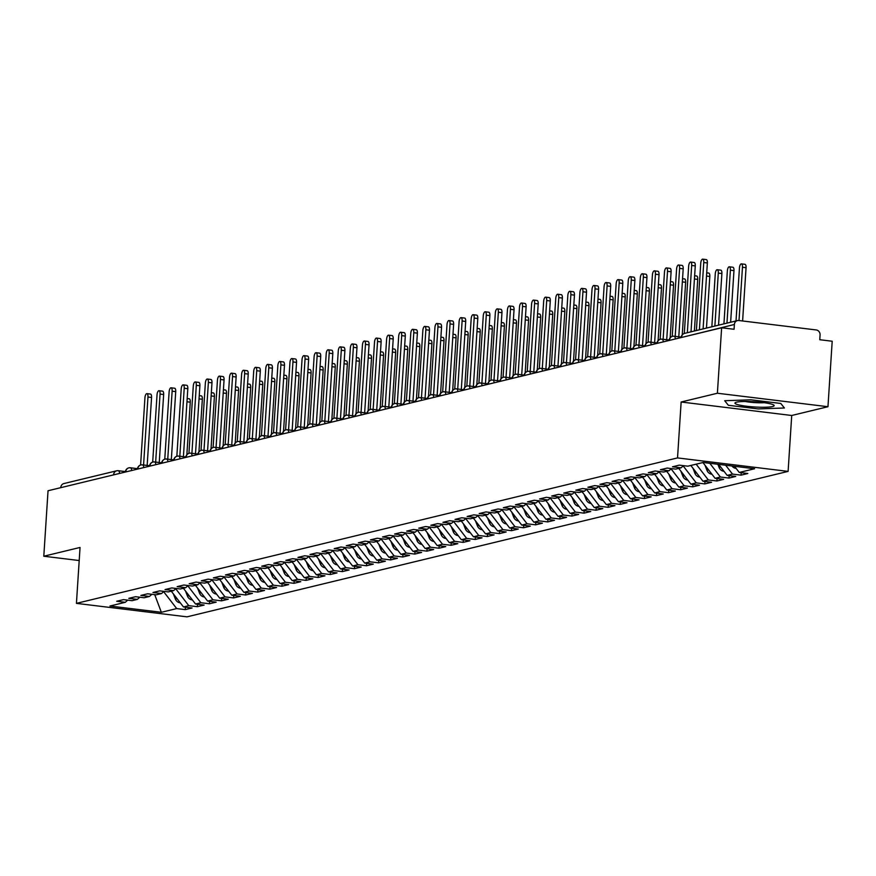 <?xml version="1.0" encoding="UTF-8"?>
<svg xmlns="http://www.w3.org/2000/svg" width="876" height="876" viewBox="0 0 876 876"><rect width="100%" height="100%" fill="white"/><g stroke="black" fill="none" stroke-linecap="round" stroke-linejoin="round"><path stroke-width="1.31" d="M827.962 406.716L717.389 393.236L681.145 402.007L791.718 415.487L827.962 406.716L832.2 341.235L819.761 339.724L820.067 334.939A4.533 4.128 76.4 0 0 816.213 329.945L738.818 320.517A4.533 4.128 76.4 0 0 734.373 324.492L734.066 329.277L721.627 327.766L48.038 490.746L43.8 556.227L79.201 560.541M791.718 415.487L788.104 471.397L187.004 616.846L76.431 603.367L677.531 457.918L788.104 471.397M739.256 472.46L754.597 468.748L703.187 462.473L687.835 466.185L679.272 465.145L672.505 466.788L681.068 467.828L675.757 469.109L667.183 468.069L660.416 469.711L668.99 470.751L663.669 472.033L655.106 470.992L648.339 472.635L656.912 473.675L651.591 474.956L643.017 473.916L636.261 475.558L644.824 476.599L639.513 477.88L630.939 476.84L624.172 478.482L632.746 479.522L627.424 480.804L618.861 479.763L612.094 481.406L620.657 482.446L615.346 483.727L606.772 482.687L600.005 484.329L608.579 485.37L603.257 486.651L594.695 485.611L587.927 487.242L596.49 488.293L591.18 489.575L582.606 488.534L575.839 490.166L584.412 491.217L579.102 492.498L570.528 491.458L563.761 493.089L572.335 494.141L567.013 495.422L558.45 494.382L551.683 496.013L560.246 497.064L554.935 498.345L546.361 497.305L539.594 498.937L548.168 499.988L542.846 501.269L534.283 500.229L527.516 501.86L536.079 502.912L530.768 504.193L522.195 503.152L515.427 504.784L524.001 505.835L518.68 507.116L510.117 506.076L503.35 507.708L511.923 508.759L506.602 510.04L498.028 509L491.272 510.631L499.835 511.683L494.524 512.964L485.95 511.923L479.183 513.555L487.757 514.606L482.435 515.887L473.872 514.847L467.105 516.479L475.668 517.53L470.357 518.811L461.783 517.771L455.016 519.402L463.59 520.453L458.268 521.735L449.706 520.694L442.938 522.326L451.501 523.377L446.191 524.658L437.617 523.618L430.85 525.25L439.423 526.301L434.113 527.582L425.539 526.542L418.772 528.173L427.346 529.224L422.024 530.506L413.461 529.465L406.694 531.097L415.257 532.148L409.946 533.429L401.372 532.389L394.605 534.021L403.179 535.072L397.857 536.353L389.294 535.313L382.527 536.944L391.09 537.995L385.779 539.277L377.206 538.236L370.438 539.868L379.012 540.919L373.691 542.2L365.128 541.16L358.361 542.791L366.935 543.843L361.613 545.124L353.039 544.084L346.283 545.715L354.846 546.766L349.535 548.048L340.961 547.007L334.194 548.639L342.768 549.69L337.446 550.971L328.883 549.931L322.116 551.562L330.679 552.614L325.368 553.895L316.794 552.855L310.027 554.486L318.601 555.537L313.28 556.818L304.717 555.778L297.95 557.41L306.512 558.461L301.202 559.742L292.628 558.702L285.861 560.333L294.435 561.385L289.124 562.666L280.55 561.625L273.783 563.257L282.357 564.308L277.035 565.589L268.472 564.549L261.705 566.181L270.268 567.232L264.957 568.513L256.383 567.473L249.616 569.104L258.19 570.156L252.868 571.437L244.305 570.396L237.538 572.028L246.101 573.079L240.791 574.36L232.217 573.32L225.45 574.952L234.023 576.003L228.702 577.284L220.139 576.244L213.372 577.875L221.946 578.927L216.624 580.208L208.05 579.167L201.294 580.799L209.857 581.85L204.546 583.131L195.972 582.091L189.205 583.723L197.779 584.774L192.457 586.055L183.894 585.015L177.127 586.646L185.69 587.697L180.379 588.979L171.805 587.938L165.038 589.57L173.612 590.621L168.291 591.902L159.728 590.862L152.961 592.494L161.523 593.545L156.213 594.826L147.639 593.786L140.872 595.417L149.446 596.457L144.135 597.75L135.561 596.709L128.794 598.341L137.368 599.381L132.046 600.673L123.483 599.633L116.716 601.264L125.279 602.305L109.938 606.028L161.348 612.291L176.7 608.579L185.263 609.619L192.03 607.988L183.467 606.937L188.778 605.655L197.352 606.696L204.119 605.064L195.545 604.013L200.856 602.732L209.43 603.772L216.197 602.14L207.623 601.089L212.945 599.808L221.508 600.848L228.275 599.217L219.712 598.166L225.023 596.885L233.596 597.925L240.363 596.293L231.79 595.242L237.111 593.961L245.674 595.001L252.441 593.37L243.878 592.318L249.189 591.037L257.763 592.077L264.53 590.446L255.956 589.395L261.278 588.114L269.841 589.154L276.608 587.522L268.034 586.471L273.356 585.19L281.93 586.23L288.686 584.599L280.123 583.547L285.434 582.266L294.007 583.307L300.775 581.675L292.201 580.624L297.522 579.343L306.085 580.383L312.852 578.751L304.29 577.7L309.6 576.419L318.174 577.459L324.941 575.828L316.367 574.776L321.689 573.495L330.252 574.536L337.019 572.904L328.456 571.853L333.767 570.572L342.341 571.612L349.108 569.98L340.534 568.929L345.845 567.648L354.419 568.688L361.186 567.057L352.612 566.005L357.934 564.724L366.496 565.765L373.264 564.133L364.701 563.082L370.011 561.801L378.585 562.841L385.352 561.209L376.779 560.158L382.1 558.877L390.663 559.917L397.43 558.286L388.867 557.235L394.178 555.953L402.752 556.994L409.519 555.362L400.945 554.311L406.267 553.03L414.83 554.07L421.597 552.438L413.023 551.387L418.345 550.106L426.919 551.146L433.675 549.515L425.112 548.464L430.423 547.182L438.996 548.223L445.764 546.591L437.19 545.54L442.511 544.259L451.074 545.299L457.841 543.668L449.279 542.616L454.589 541.335L463.163 542.375L469.93 540.744L461.356 539.693L466.678 538.411L475.241 539.452L482.008 537.82L473.445 536.78L478.756 535.488L487.33 536.528L494.097 534.897L485.523 533.856L490.834 532.564L499.408 533.604L506.175 531.973L497.601 530.933L502.923 529.641L511.485 530.681L518.253 529.049L509.69 528.009L515 526.717L523.574 527.757L530.341 526.126L521.768 525.085L527.089 523.793L535.652 524.833L542.419 523.202L533.856 522.162L539.167 520.87L547.741 521.91L554.508 520.278L545.934 519.238L551.256 517.946L559.819 518.986L566.586 517.355L558.012 516.314L563.334 515.022L571.908 516.063L578.664 514.431L570.101 513.391L575.412 512.099L583.985 513.139L590.752 511.507L582.179 510.467L587.5 509.175L596.063 510.226L602.83 508.584L594.267 507.543L599.578 506.251L608.152 507.303L614.919 505.66L606.345 504.62L611.667 503.328L620.23 504.379L626.997 502.736L618.434 501.696L623.745 500.404L632.319 501.455L639.086 499.813L630.512 498.772L635.823 497.48L644.397 498.532L651.164 496.889L642.59 495.849L647.912 494.557L656.474 495.608L663.242 493.965L654.679 492.925L659.989 491.633L668.563 492.684L675.33 491.042L666.756 490.002L672.078 488.709L680.641 489.761L687.408 488.118L678.845 487.078L684.156 485.786L692.73 486.837L699.497 485.195L690.923 484.154L696.245 482.862L704.808 483.913L711.575 482.271L703.001 481.231L708.323 479.938L716.897 480.99L723.653 479.347L715.09 478.307L720.4 477.015L728.974 478.066L735.741 476.424L727.168 475.383L732.489 474.091L741.052 475.142L747.819 473.5L739.256 472.46L734.493 466.295M732.489 474.091L725.624 465.211M727.168 475.383L718.659 464.368M720.4 477.015L709.79 463.284M715.09 478.307L702.913 462.539M681.068 467.828L683.488 465.66M708.323 479.938L696.146 464.181M703.001 481.231L690.825 465.463M668.99 470.751L671.41 468.583M696.245 482.862L683.17 465.944M690.923 484.154L678.747 468.386M656.912 473.675L659.321 471.507M684.156 485.786L671.082 468.868M678.845 487.078L666.658 471.31M644.824 476.599L647.244 474.431M672.078 488.709L659.004 471.792M666.756 490.002L654.58 474.234M632.746 479.522L635.155 477.354M659.989 491.633L646.915 474.715M654.679 492.925L642.502 477.157M620.657 482.446L623.077 480.278M647.912 494.557L634.837 477.639M642.59 495.849L630.413 480.081M608.579 485.37L610.999 483.202M635.823 497.48L622.759 480.563M630.512 498.772L618.336 483.005M596.49 488.293L598.91 486.125M623.745 500.404L610.671 483.486M618.434 501.696L606.247 485.928M584.412 491.217L586.832 489.049M611.667 503.328L598.593 486.41M606.345 504.62L594.169 488.852M572.335 494.141L574.744 491.973M599.578 506.251L586.504 489.334M594.267 507.543L582.08 491.775M560.246 497.064L562.666 494.896M587.5 509.175L574.426 492.257M582.179 510.467L570.002 494.699M548.168 499.988L550.577 497.82M575.412 512.099L562.348 495.181M570.101 513.391L557.924 497.623M536.079 502.912L538.499 500.743M563.334 515.022L550.259 498.105M558.012 516.314L545.836 500.546M524.001 505.835L526.421 503.667M551.256 517.946L538.182 501.028M545.934 519.238L533.758 503.47M511.923 508.759L514.332 506.591M539.167 520.87L526.093 503.952M533.856 522.162L521.669 506.394M499.835 511.683L502.255 509.514M527.089 523.793L514.015 506.875M521.768 525.085L509.591 509.317M487.757 514.606L490.166 512.438M515 526.717L501.926 509.799M509.69 528.009L497.513 512.241M475.668 517.53L478.088 515.362M502.923 529.641L489.848 512.723M497.601 530.933L485.424 515.165M463.59 520.453L466.01 518.285M490.834 532.564L477.77 515.646M485.523 533.856L473.347 518.088M451.501 523.377L453.921 521.209M478.756 535.488L465.682 518.57M473.445 536.78L461.258 521.012M439.423 526.301L441.843 524.133M466.678 538.411L453.604 521.494M461.356 539.693L449.18 523.936M427.346 529.224L429.755 527.056M454.589 541.335L441.515 524.417M449.279 542.616L437.091 526.859M415.257 532.148L417.677 529.98M442.511 544.259L429.437 527.341M437.19 545.54L425.013 529.783M403.179 535.072L405.588 532.904M430.423 547.182L417.359 530.265M425.112 548.464L412.935 532.707M391.09 537.995L393.51 535.827M418.345 550.106L405.27 533.188M413.023 551.387L400.847 535.63M379.012 540.919L381.432 538.751M406.267 553.03L393.193 536.112M400.945 554.311L388.769 538.554M366.935 543.843L369.344 541.675M394.178 555.953L381.104 539.036M388.867 557.235L376.68 541.477M354.846 546.766L357.266 544.598M382.1 558.877L369.026 541.959M376.779 560.158L364.602 544.401M342.768 549.69L345.177 547.522M370.011 561.801L356.937 544.883M364.701 563.082L352.524 547.325M330.679 552.614L333.099 550.446M357.934 564.724L344.859 547.807M352.612 566.005L340.435 550.248M318.601 555.537L321.021 553.369M345.845 567.648L332.781 550.73M340.534 568.929L328.358 553.172M306.512 558.461L308.932 556.293M333.767 570.572L320.693 553.654M328.456 571.853L316.269 556.096M294.435 561.385L296.855 559.216M321.689 573.495L308.615 556.578M316.367 574.776L304.191 559.019M282.357 564.308L284.766 562.14M309.6 576.419L296.526 559.501M304.29 577.7L292.102 561.943M270.268 567.232L272.688 565.064M297.522 579.343L284.448 562.425M292.201 580.624L280.024 564.867M258.19 570.156L260.599 567.987M285.434 582.266L272.37 565.348M280.123 583.547L267.946 567.79M246.101 573.079L248.521 570.911M273.356 585.19L260.281 568.272M268.034 586.471L255.858 570.714M234.023 576.003L236.443 573.835M261.278 588.114L248.204 571.196M255.956 589.395L243.78 573.638M221.946 578.927L224.355 576.758M249.189 591.037L236.115 574.119M243.878 592.318L231.691 576.561M209.857 581.85L212.277 579.682M237.111 593.961L224.037 577.043M231.79 595.242L219.613 579.485M197.779 584.774L200.188 582.606M225.023 596.885L211.948 579.967M219.712 598.166L207.535 582.409M185.69 587.697L188.11 585.529M212.945 599.808L199.87 582.89M207.623 601.089L195.447 585.332M173.612 590.621L176.032 588.453M200.856 602.732L187.792 585.814M195.545 604.013L183.369 588.256M161.523 593.545L163.943 591.377M188.778 605.655L175.704 588.738M183.467 606.937L171.28 591.18M149.446 596.457L151.866 594.3M113.606 474.88L60.773 487.669M60.783 487.483A4.533 4.128 -103.6 0 1 63.86 483.574L116.694 470.795A4.533 4.128 -103.6 0 1 118.052 470.719A4.533 1.763 96.9 0 1 118.304 470.708A4.533 1.763 96.9 0 1 119.574 473.434M176.7 608.579L163.626 591.661M161.348 612.291L154.713 594.64M137.368 599.381L139.777 597.224M717.389 393.236L721.627 327.766M76.431 603.367L80.044 547.456L43.8 556.227M681.145 402.007L677.531 457.918M728.339 405.281L758.178 408.917L784.403 407.997L780.779 403.453L750.929 399.806L724.715 400.726L728.339 405.281L724.715 400.726L750.929 399.806L780.779 403.453L784.403 407.997L758.178 408.917L728.339 405.281M125.279 602.305L127.699 600.148M185.263 609.619L185.427 607.178M130.579 467.828L137.499 468.671L130.393 467.773A4.533 1.763 96.9 0 0 130.196 467.784A4.533 4.128 76.4 0 0 125.761 471.759L125.739 471.945M197.352 606.696L197.505 604.254M209.43 603.772L209.583 601.33M221.508 600.848L221.672 598.407M233.596 597.925L233.75 595.483M245.674 595.001L245.838 592.559M257.763 592.077L257.916 589.636M269.841 589.154L270.005 586.712M281.93 586.23L282.083 583.788M294.007 583.307L294.161 580.865M306.085 580.383L306.25 577.941M318.174 577.459L318.327 575.017M330.252 574.536L330.416 572.094M342.341 571.612L342.494 569.17M354.419 568.688L354.572 566.246M366.496 565.765L366.661 563.323M378.585 562.841L378.739 560.399M390.663 559.917L390.827 557.475M402.752 556.994L402.905 554.552M414.83 554.07L414.994 551.628M426.919 551.146L427.072 548.705M438.996 548.223L439.15 545.781M451.074 545.299L451.239 542.857M463.163 542.375L463.316 539.934M475.241 539.452L475.405 537.01M487.33 536.528L487.483 534.086M499.408 533.604L499.561 531.163M511.485 530.681L511.65 528.239M523.574 527.757L523.728 525.315M535.652 524.833L535.816 522.392M547.741 521.91L547.894 519.468M559.819 518.986L559.983 516.544M571.908 516.063L572.061 513.621M583.985 513.139L584.139 510.697M596.063 510.226L596.227 507.773M608.152 507.303L608.305 504.85M620.23 504.379L620.394 501.926M632.319 501.455L632.472 499.002M644.397 498.532L644.561 496.079M656.474 495.608L656.639 493.155M668.563 492.684L668.716 490.231M680.641 489.761L680.805 487.319M692.73 486.837L692.883 484.395M704.808 483.913L704.972 481.471M716.897 480.99L717.05 478.548M728.974 478.066L729.128 475.624M741.052 475.142L741.216 472.701M149.588 465.714L142.47 464.849A4.533 1.763 96.9 0 0 142.273 464.86A4.533 4.128 76.4 0 0 137.839 468.835L137.828 469.021M149.588 465.747L142.668 464.904M154.745 461.98L161.666 462.824L154.559 461.926A4.533 1.763 96.9 0 0 154.362 461.937A4.533 4.128 76.4 0 0 149.916 465.912L149.905 466.098M173.755 459.878L166.637 459.002A4.533 1.763 96.9 0 0 166.44 459.013A4.533 4.128 76.4 0 0 162.005 462.988L161.994 463.174M173.744 459.9L166.834 459.057M185.832 456.954L178.726 456.078A4.533 1.763 96.9 0 0 178.518 456.089A4.533 4.128 76.4 0 0 174.083 460.064L174.072 460.25M185.832 456.976L178.912 456.133M190.99 453.21L197.91 454.053L190.804 453.155A4.533 1.763 96.9 0 0 190.607 453.166A4.533 4.128 76.4 0 0 186.172 457.141L186.161 457.327M209.999 451.107L202.882 450.231A4.533 1.763 96.9 0 0 202.684 450.242A4.533 4.128 76.4 0 0 198.25 454.217L198.239 454.403M209.999 451.129L203.079 450.286M215.157 447.362L222.077 448.205L214.97 447.308A4.533 1.763 96.9 0 0 214.773 447.318A4.533 4.128 76.4 0 0 210.328 451.293L210.317 451.479M227.245 444.439L234.155 445.282L227.048 444.384A4.533 1.763 96.9 0 0 226.851 444.395A4.533 4.128 76.4 0 0 222.416 448.37L222.405 448.556M246.244 442.336L239.137 441.46A4.533 1.763 96.9 0 0 238.929 441.471A4.533 4.128 76.4 0 0 234.494 445.446L234.483 445.632M246.244 442.358L239.323 441.515M251.412 438.591L258.321 439.434L251.215 438.537A4.533 1.763 96.9 0 0 251.018 438.548A4.533 4.128 76.4 0 0 246.583 442.522L246.572 442.709M270.41 436.489L263.293 435.613A4.533 1.763 96.9 0 0 263.096 435.624A4.533 4.128 76.4 0 0 258.661 439.599L258.65 439.785M270.41 436.511L263.49 435.668M275.568 432.744L282.488 433.587L275.382 432.689A4.533 1.763 96.9 0 0 275.184 432.7A4.533 4.128 76.4 0 0 270.75 436.675L270.728 436.861M287.656 429.82L294.577 430.663L287.459 429.766A4.533 1.763 96.9 0 0 287.262 429.777A4.533 4.128 76.4 0 0 282.828 433.751L282.817 433.938M306.655 427.718L299.548 426.842A4.533 1.763 96.9 0 0 299.351 426.853A4.533 4.128 76.4 0 0 294.905 430.828L294.894 431.014M306.655 427.74L299.734 426.897M311.823 423.973L318.733 424.816L311.626 423.918A4.533 1.763 96.9 0 0 311.429 423.929A4.533 4.128 76.4 0 0 306.994 427.904L306.983 428.09M330.821 421.871L323.715 420.995A4.533 1.763 96.9 0 0 323.507 421.006A4.533 4.128 76.4 0 0 319.072 424.98L319.061 425.167M330.821 421.893L323.901 421.049M335.979 418.126L342.899 418.969L335.793 418.071A4.533 1.763 96.9 0 0 335.596 418.082A4.533 4.128 76.4 0 0 331.161 422.057L331.15 422.243M348.068 415.202L354.988 416.045L347.871 415.147A4.533 1.763 96.9 0 0 347.673 415.158A4.533 4.128 76.4 0 0 343.239 419.133L343.228 419.319M367.066 413.1L359.959 412.224A4.533 1.763 96.9 0 0 359.762 412.235A4.533 4.128 76.4 0 0 355.317 416.209L355.306 416.396M367.066 413.122L360.145 412.278M372.234 409.355L379.144 410.198L372.037 409.3A4.533 1.763 96.9 0 0 371.84 409.311A4.533 4.128 76.4 0 0 367.405 413.286L367.394 413.472M391.233 407.252L384.126 406.387A4.533 1.763 96.9 0 0 383.918 406.387A4.533 4.128 76.4 0 0 379.483 410.362L379.472 410.548M391.233 407.274L384.312 406.431M403.321 404.329L396.204 403.464A4.533 1.763 96.9 0 0 396.007 403.464A4.533 4.128 76.4 0 0 391.572 407.439L391.561 407.625M403.31 404.351L396.401 403.507M408.479 400.584L415.399 401.427L408.282 400.54A4.533 1.763 96.9 0 0 408.085 400.54A4.533 4.128 76.4 0 0 403.65 404.515L403.639 404.701M427.488 398.481L420.37 397.616A4.533 1.763 96.9 0 0 420.173 397.616A4.533 4.128 76.4 0 0 415.739 401.591L415.717 401.777M427.477 398.503L420.557 397.66M432.645 394.737L439.566 395.58L432.448 394.693A4.533 1.763 96.9 0 0 432.251 394.693A4.533 4.128 76.4 0 0 427.816 398.668L427.806 398.854M451.644 392.634L444.537 391.769A4.533 1.763 96.9 0 0 444.34 391.769A4.533 4.128 76.4 0 0 439.894 395.744L439.883 395.93M451.644 392.656L444.723 391.813M456.812 388.889L463.722 389.732L456.615 388.845A4.533 1.763 96.9 0 0 456.418 388.845A4.533 4.128 76.4 0 0 451.983 392.82L451.972 393.006M468.89 385.966L475.81 386.809L468.704 385.922A4.533 1.763 96.9 0 0 468.496 385.922A4.533 4.128 76.4 0 0 464.061 389.897L464.05 390.083M487.899 383.863L480.782 382.998A4.533 1.763 96.9 0 0 480.585 382.998A4.533 4.128 76.4 0 0 476.15 386.973L476.139 387.159M487.888 383.885L480.968 383.042M493.057 380.118L499.977 380.961L492.86 380.075A4.533 1.763 96.9 0 0 492.662 380.075A4.533 4.128 76.4 0 0 488.228 384.049L488.217 384.235M512.055 378.016L504.948 377.151A4.533 1.763 96.9 0 0 504.751 377.151A4.533 4.128 76.4 0 0 500.316 381.126L500.295 381.312M512.055 378.038L505.134 377.195M517.223 374.271L524.133 375.114L517.026 374.227A4.533 1.763 96.9 0 0 516.829 374.227A4.533 4.128 76.4 0 0 512.394 378.202L512.383 378.388M529.301 371.347L536.221 372.19L529.115 371.304A4.533 1.763 96.9 0 0 528.907 371.304A4.533 4.128 76.4 0 0 524.472 375.278L524.461 375.465M548.31 369.245L541.193 368.38A4.533 1.763 96.9 0 0 540.996 368.38A4.533 4.128 76.4 0 0 536.561 372.355L536.55 372.541M548.299 369.267L541.39 368.424M553.468 365.5L560.388 366.343L553.271 365.456A4.533 1.763 96.9 0 0 553.074 365.456A4.533 4.128 76.4 0 0 548.639 369.431L548.628 369.617M572.477 363.398L565.359 362.533A4.533 1.763 96.9 0 0 565.162 362.533A4.533 4.128 76.4 0 0 560.728 366.507L560.706 366.694M572.466 363.42L565.546 362.576M577.634 359.653L584.555 360.496L577.437 359.609A4.533 1.763 96.9 0 0 577.24 359.609A4.533 4.128 76.4 0 0 572.805 363.584L572.794 363.77M589.712 356.729L596.633 357.572L589.526 356.685A4.533 1.763 96.9 0 0 589.329 356.685A4.533 4.128 76.4 0 0 584.883 360.66L584.872 360.846M608.721 354.627L601.604 353.762A4.533 1.763 96.9 0 0 601.407 353.762A4.533 4.128 76.4 0 0 596.972 357.747L596.961 357.923M608.71 354.649L601.801 353.805M613.879 350.882L620.799 351.725L613.693 350.838A4.533 1.763 96.9 0 0 613.485 350.838A4.533 4.128 76.4 0 0 609.05 354.824L609.039 354.999M632.888 348.779L625.771 347.914A4.533 1.763 96.9 0 0 625.573 347.914A4.533 4.128 76.4 0 0 621.139 351.9L621.128 352.075M632.877 348.801L625.957 347.958M638.046 345.035L644.966 345.878L637.848 344.991A4.533 1.763 96.9 0 0 637.651 344.991A4.533 4.128 76.4 0 0 633.217 348.976L633.206 349.163M650.123 342.111L657.044 342.954L649.937 342.067A4.533 1.763 96.9 0 0 649.74 342.067A4.533 4.128 76.4 0 0 645.305 346.053L645.283 346.239M669.133 340.008L662.015 339.143A4.533 1.763 96.9 0 0 661.818 339.143A4.533 4.128 76.4 0 0 657.383 343.129L657.372 343.315M669.122 340.03L662.212 339.187M674.29 336.264L681.21 337.107L674.104 336.22A4.533 1.763 96.9 0 0 673.896 336.22A4.533 4.128 76.4 0 0 669.461 340.206L669.45 340.392M146.916 393.642L150.508 394.08A3.778 1.467 96.9 0 1 151.559 397.463L147.967 397.025A3.778 1.467 -83.1 0 0 146.916 393.642A3.778 1.467 -83.1 0 0 144.945 397.759L140.598 465.025M151.559 397.463L147.168 465.43M147.967 397.025L143.576 464.992M180.303 602.852A6.044 5.508 -103.6 0 1 175.353 598.965L173.426 593.95M187.168 398.547L189.205 398.788A3.778 1.467 96.9 0 1 190.267 402.183L186.96 401.777M186.862 454.699L190.267 402.183M158.994 390.718L162.597 391.156A3.778 1.467 96.9 0 1 163.648 394.539L160.056 394.101A3.778 1.467 -83.1 0 0 158.994 390.718A3.778 1.467 -83.1 0 0 157.034 394.835L152.687 462.101M163.648 394.539L159.246 462.506M160.056 394.101L155.654 462.068M171.083 387.794L174.674 388.232A3.778 1.467 96.9 0 1 175.726 391.616L172.134 391.178A3.778 1.467 -83.1 0 0 171.083 387.794A3.778 1.467 -83.1 0 0 169.112 391.911L164.765 459.177M175.726 391.616L171.335 459.582M172.134 391.178L167.743 459.144M183.161 384.871L186.752 385.309A3.778 1.467 96.9 0 1 187.814 388.692L184.212 388.254A3.778 1.467 -83.1 0 0 183.161 384.871A3.778 1.467 -83.1 0 0 181.201 388.988L176.843 456.254M187.814 388.692L183.412 456.659M184.212 388.254L179.821 456.221M195.249 381.947L198.841 382.385A3.778 1.467 96.9 0 1 199.892 385.769L196.301 385.33A3.778 1.467 -83.1 0 0 195.249 381.947A3.778 1.467 -83.1 0 0 193.278 386.064L188.931 453.33M199.892 385.769L195.501 453.735M196.301 385.33L191.91 453.297M192.391 599.929A6.044 5.508 -103.6 0 1 187.431 596.041L185.504 591.026M199.257 395.623L201.294 395.864A3.778 1.467 96.9 0 1 202.345 399.259L199.049 398.854M198.951 451.775L202.345 399.259M204.469 597.005A6.044 5.508 -103.6 0 1 199.52 593.118L197.593 588.103M211.335 392.7L213.372 392.941A3.778 1.467 96.9 0 1 214.423 396.335L211.127 395.93M211.028 448.851L214.423 396.335M216.547 594.081A6.044 5.508 -103.6 0 1 211.598 590.194L209.671 585.179M223.424 389.776L225.46 390.017A3.778 1.467 96.9 0 1 226.512 393.412L223.216 393.006M223.117 445.928L226.512 393.412M228.636 591.158A6.044 5.508 -103.6 0 1 223.676 587.27L221.748 582.255M235.502 386.853L237.538 387.093A3.778 1.467 96.9 0 1 238.59 390.488L235.294 390.083M235.195 443.004L238.59 390.488M736.585 402.172A19.644 2.617 -176.3 0 0 735.522 402.522A19.644 2.617 -176.3 0 0 748.246 406.442A19.644 2.617 -176.3 0 0 772.523 406.552A19.644 2.617 -176.3 0 0 773.672 404.997A19.644 2.617 -176.3 0 0 756.382 401.876A19.644 2.617 -176.3 0 0 736.585 402.172M745.191 401.471A13.458 1.785 -176.3 0 0 764.222 402.697M207.327 379.023L210.919 379.461A3.778 1.467 96.9 0 1 211.97 382.845L208.379 382.407A3.778 1.467 -83.1 0 0 207.327 379.023A3.778 1.467 -83.1 0 0 205.356 383.14L201.009 450.406M211.97 382.845L207.579 450.811M208.379 382.407L203.988 450.373M240.714 588.234A6.044 5.508 -103.6 0 1 235.764 584.347L233.837 579.332M247.59 383.929L249.627 384.17A3.778 1.467 96.9 0 1 250.678 387.564L247.371 387.159M247.284 440.08L250.678 387.564M219.416 376.1L223.008 376.538A3.778 1.467 96.9 0 1 224.059 379.921L220.467 379.483A3.778 1.467 -83.1 0 0 219.416 376.1A3.778 1.467 -83.1 0 0 217.445 380.217L213.098 447.483M224.059 379.921L219.668 447.888M220.467 379.483L216.065 447.45M231.494 373.176L235.086 373.614A3.778 1.467 96.9 0 1 236.137 376.998L232.545 376.56A3.778 1.467 -83.1 0 0 231.494 373.176A3.778 1.467 -83.1 0 0 229.523 377.293L225.176 444.559M236.137 376.998L231.746 444.964M232.545 376.56L228.154 444.526M243.572 370.252L247.174 370.69A3.778 1.467 96.9 0 1 248.226 374.074L244.634 373.636A3.778 1.467 -83.1 0 0 243.572 370.252A3.778 1.467 -83.1 0 0 241.612 374.37L237.254 441.635M248.226 374.074L243.824 442.041M244.634 373.636L240.232 441.603M255.661 367.329L259.252 367.767A3.778 1.467 96.9 0 1 260.303 371.15L256.712 370.712A3.778 1.467 -83.1 0 0 255.661 367.329A3.778 1.467 -83.1 0 0 253.69 371.446L249.342 438.712M260.303 371.15L255.912 439.117M256.712 370.712L252.321 438.679M252.803 585.31A6.044 5.508 -103.6 0 1 247.842 581.423L245.915 576.408M259.668 381.005L261.705 381.257A3.778 1.467 96.9 0 1 262.756 384.641L259.46 384.235M259.362 437.157L262.756 384.641M264.88 582.387A6.044 5.508 -103.6 0 1 259.931 578.499L258.004 573.484M271.746 378.082L273.783 378.333A3.778 1.467 96.9 0 1 274.845 381.717L271.538 381.312M271.44 434.233L274.845 381.717M276.958 579.463A6.044 5.508 -103.6 0 1 272.009 575.576L270.082 570.561M283.835 375.158L285.872 375.41A3.778 1.467 96.9 0 1 286.923 378.793L283.627 378.388M283.528 431.31L286.923 378.793M289.047 576.539A6.044 5.508 -103.6 0 1 284.098 572.652L282.171 567.637M295.913 372.234L297.95 372.486A3.778 1.467 96.9 0 1 299.001 375.87L295.705 375.465M295.606 428.386L299.001 375.87M267.738 364.405L271.33 364.843A3.778 1.467 96.9 0 1 272.392 368.227L268.79 367.789A3.778 1.467 -83.1 0 0 267.738 364.405A3.778 1.467 -83.1 0 0 265.778 368.522L261.42 435.788M272.392 368.227L267.99 436.193M268.79 367.789L264.399 435.755M279.827 361.481L283.419 361.919A3.778 1.467 96.9 0 1 284.47 365.303L280.878 364.865A3.778 1.467 -83.1 0 0 279.827 361.481A3.778 1.467 -83.1 0 0 277.856 365.599L273.509 432.864M284.47 365.303L280.079 433.27M280.878 364.865L276.477 432.832M291.905 358.558L295.497 358.996A3.778 1.467 96.9 0 1 296.548 362.379L292.956 361.941A3.778 1.467 -83.1 0 0 291.905 358.558A3.778 1.467 -83.1 0 0 289.934 362.675L285.587 429.941M296.548 362.379L292.157 430.346M292.956 361.941L288.565 429.908M303.983 355.634L307.585 356.072A3.778 1.467 96.9 0 1 308.637 359.456L305.045 359.018A3.778 1.467 -83.1 0 0 303.983 355.634A3.778 1.467 -83.1 0 0 302.023 359.751L297.676 427.017M308.637 359.456L304.235 427.422M305.045 359.018L300.643 426.984M316.072 352.71L319.663 353.148A3.778 1.467 96.9 0 1 320.715 356.532L317.123 356.094A3.778 1.467 -83.1 0 0 316.072 352.71A3.778 1.467 -83.1 0 0 314.101 356.828L309.754 424.094M320.715 356.532L316.324 424.499M317.123 356.094L312.732 424.061M301.125 573.616A6.044 5.508 -103.6 0 1 296.176 569.728L294.248 564.713M308.002 369.311L310.038 369.562A3.778 1.467 96.9 0 1 311.09 372.946L307.794 372.541M307.695 425.462L311.09 372.946M313.214 570.692A6.044 5.508 -103.6 0 1 308.253 566.805L306.326 561.79M320.079 366.387L322.116 366.639A3.778 1.467 96.9 0 1 323.167 370.022L319.871 369.617M319.773 422.539L323.167 370.022M325.292 567.768A6.044 5.508 -103.6 0 1 320.342 563.881L318.415 558.866M332.157 363.463L334.194 363.715A3.778 1.467 96.9 0 1 335.256 367.099L331.949 366.694M331.851 419.615L335.256 367.099M337.38 564.845A6.044 5.508 -103.6 0 1 332.42 560.958L330.493 555.942M344.246 360.54L346.283 360.792A3.778 1.467 96.9 0 1 347.334 364.175L344.038 363.77M343.94 416.691L347.334 364.175M349.458 561.921A6.044 5.508 -103.6 0 1 344.509 558.034L342.582 553.019M356.324 357.616L358.361 357.868A3.778 1.467 96.9 0 1 359.412 361.251L356.116 360.846M356.017 413.768L359.412 361.251M328.15 349.787L331.741 350.225A3.778 1.467 96.9 0 1 332.803 353.608L329.201 353.17A3.778 1.467 -83.1 0 0 328.15 349.787A3.778 1.467 -83.1 0 0 326.19 353.904L321.831 421.17M332.803 353.608L328.401 421.575M329.201 353.17L324.81 421.137M361.536 558.997A6.044 5.508 -103.6 0 1 356.587 555.11L354.66 550.095M368.413 354.692L370.449 354.944A3.778 1.467 96.9 0 1 371.501 358.328L368.205 357.923M368.106 410.844L371.501 358.328M340.238 346.863L343.83 347.301A3.778 1.467 96.9 0 1 344.881 350.685L341.29 350.247A3.778 1.467 -83.1 0 0 340.238 346.863A3.778 1.467 -83.1 0 0 338.267 350.98L333.92 418.246M344.881 350.685L340.49 418.651M341.29 350.247L336.899 418.213M373.625 556.074A6.044 5.508 -103.6 0 1 368.665 552.187L366.737 547.171M380.491 351.769L382.527 352.021A3.778 1.467 96.9 0 1 383.579 355.404L380.283 354.999M380.184 407.931L383.579 355.404M352.316 343.94L355.908 344.377A3.778 1.467 96.9 0 1 356.97 347.761L353.367 347.323A3.778 1.467 -83.1 0 0 352.316 343.94A3.778 1.467 -83.1 0 0 350.345 348.057L345.998 415.323M356.97 347.761L352.568 415.728M353.367 347.323L348.976 415.29M385.703 553.15A6.044 5.508 -103.6 0 1 380.753 549.263L378.826 544.248M392.579 348.845L394.616 349.097A3.778 1.467 96.9 0 1 395.667 352.48L392.36 352.075M392.273 405.008L395.667 352.48M364.405 341.016L367.997 341.454A3.778 1.467 96.9 0 1 369.048 344.837L365.456 344.399A3.778 1.467 -83.1 0 0 364.405 341.016A3.778 1.467 -83.1 0 0 362.434 345.133L358.087 412.399M369.048 344.837L364.657 412.804M365.456 344.399L361.054 412.366M397.792 550.227A6.044 5.508 -103.6 0 1 392.831 546.339L390.904 541.324M404.657 345.921L406.694 346.173A3.778 1.467 96.9 0 1 407.745 349.557L404.449 349.152M404.351 402.084L407.745 349.557M376.483 338.092L380.075 338.53A3.778 1.467 96.9 0 1 381.126 341.914L377.534 341.476A3.778 1.467 -83.1 0 0 376.483 338.092A3.778 1.467 -83.1 0 0 374.512 342.209L370.165 409.475M381.126 341.914L376.735 409.88M377.534 341.476L373.143 409.442M409.869 547.303A6.044 5.508 -103.6 0 1 404.92 543.416L402.993 538.401M416.735 342.998L418.772 343.25A3.778 1.467 96.9 0 1 419.834 346.633L416.527 346.228M416.428 399.16L419.834 346.633M388.561 335.169L392.163 335.607A3.778 1.467 96.9 0 1 393.215 338.99L389.623 338.552A3.778 1.467 -83.1 0 0 388.561 335.169A3.778 1.467 -83.1 0 0 386.601 339.286L382.243 406.552M393.215 338.99L388.813 406.957M389.623 338.552L385.221 406.519M421.947 544.379A6.044 5.508 -103.6 0 1 416.998 540.492L415.071 535.477M428.824 340.074L430.861 340.326A3.778 1.467 96.9 0 1 431.912 343.71L428.616 343.304M428.517 396.237L431.912 343.71M400.65 332.245L404.241 332.683A3.778 1.467 96.9 0 1 405.292 336.066L401.701 335.628A3.778 1.467 -83.1 0 0 400.65 332.245A3.778 1.467 -83.1 0 0 398.679 336.362L394.331 403.628M405.292 336.066L400.901 404.033M401.701 335.628L397.31 403.595M434.036 541.456A6.044 5.508 -103.6 0 1 429.087 537.568L427.16 532.553M440.902 337.15L442.938 337.402A3.778 1.467 96.9 0 1 443.99 340.786L440.694 340.381M440.595 393.313L443.99 340.786M412.727 329.321L416.319 329.759A3.778 1.467 96.9 0 1 417.381 333.143L413.779 332.705A3.778 1.467 -83.1 0 0 412.727 329.321A3.778 1.467 -83.1 0 0 410.767 333.438L406.409 400.704M417.381 333.143L412.979 401.109M413.779 332.705L409.388 400.671M446.114 538.532A6.044 5.508 -103.6 0 1 441.165 534.645L439.237 529.63M452.991 334.227L455.027 334.479A3.778 1.467 96.9 0 1 456.078 337.862L452.782 337.457M452.684 390.389L456.078 337.862M424.816 326.398L428.408 326.836A3.778 1.467 96.9 0 1 429.459 330.219L425.867 329.781A3.778 1.467 -83.1 0 0 424.816 326.398A3.778 1.467 -83.1 0 0 422.845 330.515L418.498 397.781M429.459 330.219L425.068 398.186M425.867 329.781L421.465 397.748M458.203 535.608A6.044 5.508 -103.6 0 1 453.242 531.721L451.315 526.706M465.068 331.303L467.105 331.555A3.778 1.467 96.9 0 1 468.156 334.939L464.86 334.533M464.762 387.466L468.156 334.939M436.894 323.474L440.486 323.912A3.778 1.467 96.9 0 1 441.537 327.295L437.945 326.858A3.778 1.467 -83.1 0 0 436.894 323.474A3.778 1.467 -83.1 0 0 434.923 327.591L430.576 394.857M441.537 327.295L437.146 395.262M437.945 326.858L433.554 394.824M470.281 532.685A6.044 5.508 -103.6 0 1 465.331 528.797L463.404 523.782M477.146 328.38L479.183 328.631A3.778 1.467 96.9 0 1 480.245 332.015L476.938 331.61M476.84 384.542L480.245 332.015M448.972 320.55L452.574 320.988A3.778 1.467 96.9 0 1 453.626 324.372L450.034 323.934A3.778 1.467 -83.1 0 0 448.972 320.55A3.778 1.467 -83.1 0 0 447.012 324.668L442.665 391.933M453.626 324.372L449.224 392.339M450.034 323.934L445.632 391.9M482.369 529.761A6.044 5.508 -103.6 0 1 477.409 525.874L475.482 520.859M489.235 325.456L491.272 325.708A3.778 1.467 96.9 0 1 492.323 329.091L489.027 328.686M488.928 381.618L492.323 329.091M461.061 317.627L464.652 318.065A3.778 1.467 96.9 0 1 465.704 321.448L462.112 321.01A3.778 1.467 -83.1 0 0 461.061 317.627A3.778 1.467 -83.1 0 0 459.09 321.744L454.743 389.01M465.704 321.448L461.313 389.415M462.112 321.01L457.721 388.977M494.447 526.837A6.044 5.508 -103.6 0 1 489.498 522.95L487.571 517.935M501.313 322.532L503.35 322.784A3.778 1.467 96.9 0 1 504.401 326.168L501.105 325.762M501.006 378.695L504.401 326.168M473.139 314.703L476.73 315.141A3.778 1.467 96.9 0 1 477.792 318.525L474.19 318.087A3.778 1.467 -83.1 0 0 473.139 314.703A3.778 1.467 -83.1 0 0 471.178 318.82L466.82 386.086M477.792 318.525L473.39 386.491M474.19 318.087L469.799 386.053M506.525 523.914A6.044 5.508 -103.6 0 1 501.576 520.026L499.649 515.011M513.402 319.609L515.438 319.86A3.778 1.467 96.9 0 1 516.49 323.244L513.194 322.839M513.095 375.771L516.49 323.244M485.227 311.779L488.819 312.217A3.778 1.467 96.9 0 1 489.87 315.601L486.279 315.163A3.778 1.467 -83.1 0 0 485.227 311.779A3.778 1.467 -83.1 0 0 483.256 315.897L478.909 383.162M489.87 315.601L485.479 383.568M486.279 315.163L481.888 383.13M518.614 520.99A6.044 5.508 -103.6 0 1 513.654 517.103L511.726 512.088M525.48 316.685L527.516 316.937A3.778 1.467 96.9 0 1 528.567 320.32L525.271 319.915M525.173 372.847L528.567 320.32M497.305 308.856L500.897 309.294A3.778 1.467 96.9 0 1 501.959 312.677L498.356 312.239A3.778 1.467 -83.1 0 0 497.305 308.856A3.778 1.467 -83.1 0 0 495.334 312.973L490.987 380.239M501.959 312.677L497.557 380.644M498.356 312.239L493.965 380.206M530.692 518.066A6.044 5.508 -103.6 0 1 525.742 514.179L523.815 509.164M537.568 313.761L539.605 314.013A3.778 1.467 96.9 0 1 540.656 317.397L537.349 316.992M537.262 369.924L540.656 317.397M509.394 305.932L512.986 306.37A3.778 1.467 96.9 0 1 514.037 309.754L510.445 309.316A3.778 1.467 -83.1 0 0 509.394 305.932A3.778 1.467 -83.1 0 0 507.423 310.049L503.076 377.315M514.037 309.754L509.646 377.72M510.445 309.316L506.043 377.282M542.781 515.143A6.044 5.508 -103.6 0 1 537.82 511.255L535.893 506.24M549.646 310.838L551.683 311.09A3.778 1.467 96.9 0 1 552.734 314.473L549.438 314.068M549.34 367L552.734 314.473M521.472 303.008L525.063 303.446A3.778 1.467 96.9 0 1 526.115 306.83L522.523 306.392A3.778 1.467 -83.1 0 0 521.472 303.008A3.778 1.467 -83.1 0 0 519.501 307.126L515.154 374.391M526.115 306.83L521.724 374.797M522.523 306.392L518.132 374.359M554.858 512.219A6.044 5.508 -103.6 0 1 549.909 508.332L547.982 503.317M561.724 307.914L563.761 308.166A3.778 1.467 96.9 0 1 564.823 311.549L561.516 311.144M561.417 364.077L564.823 311.549M533.55 300.085L537.152 300.523A3.778 1.467 96.9 0 1 538.203 303.906L534.612 303.468A3.778 1.467 -83.1 0 0 533.55 300.085A3.778 1.467 -83.1 0 0 531.59 304.202L527.232 371.468M538.203 303.906L533.802 371.873M534.612 303.468L530.21 371.435M566.936 509.295A6.044 5.508 -103.6 0 1 561.987 505.408L560.06 500.393M573.813 304.99L575.85 305.242A3.778 1.467 96.9 0 1 576.901 308.626L573.605 308.221M573.506 361.153L576.901 308.626M545.639 297.161L549.23 297.599A3.778 1.467 96.9 0 1 550.281 300.983L546.69 300.545A3.778 1.467 -83.1 0 0 545.639 297.161A3.778 1.467 -83.1 0 0 543.668 301.278L539.32 368.544M550.281 300.983L545.89 368.949M546.69 300.545L542.299 368.511M579.025 506.372A6.044 5.508 -103.6 0 1 574.076 502.485L572.148 497.469M585.891 302.067L587.927 302.319A3.778 1.467 96.9 0 1 588.979 305.702L585.683 305.297M585.584 358.229L588.979 305.702M557.716 294.237L561.308 294.675A3.778 1.467 96.9 0 1 562.37 298.059L558.768 297.621A3.778 1.467 -83.1 0 0 557.716 294.237A3.778 1.467 -83.1 0 0 555.756 298.355L551.398 365.62M562.37 298.059L557.968 366.026M558.768 297.621L554.377 365.588M591.103 503.448A6.044 5.508 -103.6 0 1 586.153 499.561L584.226 494.546M597.98 299.143L600.016 299.395A3.778 1.467 96.9 0 1 601.067 302.778L597.771 302.373M597.673 355.306L601.067 302.778M569.805 291.314L573.397 291.752A3.778 1.467 96.9 0 1 574.448 295.135L570.856 294.697A3.778 1.467 -83.1 0 0 569.805 291.314A3.778 1.467 -83.1 0 0 567.834 295.431L563.487 362.697M574.448 295.135L570.057 363.102M570.856 294.697L566.454 362.664M603.192 500.524A6.044 5.508 -103.6 0 1 598.231 496.637L596.304 491.622M610.057 296.219L612.094 296.471A3.778 1.467 96.9 0 1 613.145 299.855L609.849 299.45M609.751 352.382L613.145 299.855M581.883 288.39L585.475 288.828A3.778 1.467 96.9 0 1 586.526 292.212L582.934 291.774A3.778 1.467 -83.1 0 0 581.883 288.39A3.778 1.467 -83.1 0 0 579.912 292.507L575.565 359.773M586.526 292.212L582.135 360.178M582.934 291.774L578.543 359.74M615.27 497.601A6.044 5.508 -103.6 0 1 610.32 493.714L608.393 488.699M622.135 293.296L624.172 293.548A3.778 1.467 96.9 0 1 625.234 296.931L621.927 296.526M621.829 349.458L625.234 296.931M593.961 285.466L597.563 285.905A3.778 1.467 96.9 0 1 598.615 289.288L595.023 288.85A3.778 1.467 -83.1 0 0 593.961 285.466A3.778 1.467 -83.1 0 0 592.001 289.584L587.654 356.85M598.615 289.288L594.213 357.255M595.023 288.85L590.621 356.817M627.358 494.677A6.044 5.508 -103.6 0 1 622.398 490.79L620.471 485.775M634.224 290.372L636.261 290.624A3.778 1.467 96.9 0 1 637.312 294.007L634.016 293.602M633.917 346.535L637.312 294.007M606.05 282.543L609.641 282.981A3.778 1.467 96.9 0 1 610.692 286.364L607.101 285.926A3.778 1.467 -83.1 0 0 606.05 282.543A3.778 1.467 -83.1 0 0 604.079 286.66L599.731 353.926M610.692 286.364L606.302 354.331M607.101 285.926L602.71 353.893M639.436 491.754A6.044 5.508 -103.6 0 1 634.487 487.866L632.56 482.851M646.302 287.448L648.339 287.7A3.778 1.467 96.9 0 1 649.39 291.084L646.094 290.679M645.995 343.611L649.39 291.084M618.127 279.619L621.73 280.057A3.778 1.467 96.9 0 1 622.781 283.441L619.179 283.003A3.778 1.467 -83.1 0 0 618.127 279.619A3.778 1.467 -83.1 0 0 616.167 283.736L611.809 351.002M622.781 283.441L618.379 351.407M619.179 283.003L614.788 350.969M651.514 488.83A6.044 5.508 -103.6 0 1 646.565 484.943L644.637 479.928M658.391 284.525L660.427 284.777A3.778 1.467 96.9 0 1 661.479 288.16L658.183 287.755M658.084 340.687L661.479 288.16M630.216 276.696L633.808 277.134A3.778 1.467 96.9 0 1 634.859 280.517L631.268 280.079A3.778 1.467 -83.1 0 0 630.216 276.696A3.778 1.467 -83.1 0 0 628.245 280.813L623.898 348.079M634.859 280.517L630.468 348.484M631.268 280.079L626.877 348.046M663.603 485.906A6.044 5.508 -103.6 0 1 658.642 482.019L656.715 477.004M670.468 281.601L672.505 281.853A3.778 1.467 96.9 0 1 673.556 285.237L670.26 284.831M670.162 337.764L673.556 285.237M642.294 273.772L645.886 274.21A3.778 1.467 96.9 0 1 646.948 277.593L643.345 277.155A3.778 1.467 -83.1 0 0 642.294 273.772A3.778 1.467 -83.1 0 0 640.323 277.889L635.976 345.155M646.948 277.593L642.546 345.56M643.345 277.155L638.954 345.122M675.681 482.983A6.044 5.508 -103.6 0 1 670.731 479.095L668.804 474.08M682.557 278.678L684.594 278.929A3.778 1.467 96.9 0 1 685.645 282.313L682.338 281.908M682.251 334.84L685.645 282.313M654.383 270.848L657.975 271.286A3.778 1.467 96.9 0 1 659.026 274.67L655.434 274.232A3.778 1.467 -83.1 0 0 654.383 270.848A3.778 1.467 -83.1 0 0 652.412 274.965L648.065 342.231M659.026 274.67L654.635 342.636M655.434 274.232L651.032 342.198M687.769 480.059A6.044 5.508 -103.6 0 1 682.809 476.172L680.882 471.157M694.635 275.754L696.672 276.006A3.778 1.467 96.9 0 1 697.723 279.389L694.427 278.984M694.383 331.019L697.723 279.389M666.461 267.925L670.052 268.363A3.778 1.467 96.9 0 1 671.104 271.746L667.512 271.308A3.778 1.467 -83.1 0 0 666.461 267.925A3.778 1.467 -83.1 0 0 664.49 272.042L660.143 339.308M671.104 271.746L666.713 339.713M667.512 271.308L663.121 339.275M699.847 477.135A6.044 5.508 -103.6 0 1 694.898 473.248L692.971 468.233M706.713 272.83L708.75 273.082A3.778 1.467 96.9 0 1 709.812 276.466L706.505 276.06M706.472 328.095L709.812 276.466M678.539 265.001L682.141 265.439A3.778 1.467 96.9 0 1 683.192 268.822L679.601 268.385A3.778 1.467 -83.1 0 0 678.539 265.001A3.778 1.467 -83.1 0 0 676.579 269.118L672.221 336.384M683.192 268.822L678.79 336.789M679.601 268.385L675.199 336.351M711.925 474.212A6.044 5.508 -103.6 0 1 706.976 470.324L705.049 465.309M717.247 269.72L720.838 270.158A3.778 1.467 96.9 0 1 721.89 273.542L718.298 273.104A3.778 1.467 -83.1 0 0 717.247 269.72A3.778 1.467 -83.1 0 0 715.276 273.838L711.849 326.792M714.871 326.058L718.298 273.104M718.55 325.171L721.89 273.542M690.627 262.077L694.219 262.515A3.778 1.467 96.9 0 1 695.27 265.899L691.679 265.461A3.778 1.467 -83.1 0 0 690.627 262.077A3.778 1.467 -83.1 0 0 688.656 266.195L684.309 333.46M695.27 265.899L691.011 331.829M691.679 265.461L687.332 332.727M724.014 471.288A6.044 5.508 -103.6 0 1 719.065 467.401L717.849 464.269M729.325 266.797L732.916 267.235A3.778 1.467 96.9 0 1 733.968 270.618L730.376 270.18A3.778 1.467 -83.1 0 0 729.325 266.797A3.778 1.467 -83.1 0 0 727.354 270.914L723.937 323.868M726.96 323.135L730.376 270.18M730.639 322.248L733.968 270.618M702.705 259.154L706.297 259.592A3.778 1.467 96.9 0 1 707.359 262.975L703.757 262.537A3.778 1.467 -83.1 0 0 702.705 259.154A3.778 1.467 -83.1 0 0 700.745 263.271L696.387 330.526M707.359 262.975L703.089 328.905M703.757 262.537L699.409 329.803M736.092 468.364A6.044 5.508 -103.6 0 1 731.964 465.988M741.403 263.873L745.005 264.311A3.778 1.467 96.9 0 1 746.056 267.695L742.465 267.257A3.778 1.467 -83.1 0 0 741.403 263.873A3.778 1.467 -83.1 0 0 739.443 267.99L736.015 320.945M739.015 320.539L742.465 267.257M742.607 320.977L746.056 267.695M118.556 470.784L125.41 471.616M114.986 474.551A4.533 0.602 3.7 0 0 113.617 474.693A4.533 4.128 -103.6 0 1 116.694 470.795A4.533 4.533 0 0 1 118.304 470.708L125.421 471.573M734.373 324.492L681.539 337.468M737.461 320.594L684.627 333.373A4.533 4.128 76.4 0 0 681.55 337.282A4.533 0.602 3.7 0 0 681.167 337.49L681.167 337.556M128.838 467.861A4.533 4.533 0 0 0 125.377 471.978A4.533 0.602 3.7 0 1 125.761 471.759A4.533 0.602 3.7 0 1 127.064 471.627M140.916 464.937A4.533 4.533 0 0 0 137.455 469.054A4.533 0.602 3.7 0 1 137.839 468.835A4.533 0.602 3.7 0 1 139.153 468.704M129.133 467.795L130.393 467.773A4.533 1.763 96.9 0 1 131.663 470.511M153.004 462.013A4.533 4.533 0 0 0 149.544 466.131A4.533 0.602 3.7 0 1 149.916 465.912A4.533 0.602 3.7 0 1 151.23 465.78M141.222 464.871L142.47 464.849A4.533 1.763 96.9 0 1 143.741 467.587M165.082 459.09A4.533 4.533 0 0 0 161.622 463.207A4.533 0.602 3.7 0 1 162.005 462.988A4.533 0.602 3.7 0 1 163.308 462.856M153.3 461.948L154.559 461.926A4.533 1.763 96.9 0 1 155.819 464.663M177.171 456.166A4.533 4.533 0 0 0 173.711 460.283A4.533 0.602 3.7 0 1 174.083 460.064A4.533 0.602 3.7 0 1 175.397 459.933M165.378 459.024L166.637 459.002A4.533 1.763 96.9 0 1 167.907 461.74M189.249 453.242A4.533 4.533 0 0 0 185.789 457.36A4.533 0.602 3.7 0 1 186.172 457.141A4.533 0.602 3.7 0 1 187.475 457.009M177.467 456.1L178.726 456.078A4.533 1.763 96.9 0 1 179.985 458.816M201.327 450.319A4.533 4.533 0 0 0 197.877 454.436A4.533 0.602 3.7 0 1 198.25 454.217A4.533 0.602 3.7 0 1 199.564 454.086M189.544 453.177L190.804 453.155A4.533 1.763 96.9 0 1 192.074 455.892M213.416 447.395A4.533 4.533 0 0 0 209.955 451.512A4.533 0.602 3.7 0 1 210.328 451.293A4.533 0.602 3.7 0 1 211.642 451.162M201.633 450.253L202.882 450.231A4.533 1.763 96.9 0 1 204.152 452.969M225.493 444.471A4.533 4.533 0 0 0 222.033 448.589A4.533 0.602 3.7 0 1 222.416 448.37A4.533 0.602 3.7 0 1 223.73 448.238M213.711 447.329L214.97 447.308A4.533 1.763 96.9 0 1 216.241 450.045M237.582 441.548A4.533 4.533 0 0 0 234.122 445.665A4.533 0.602 3.7 0 1 234.494 445.446A4.533 0.602 3.7 0 1 235.808 445.315M225.8 444.406L227.048 444.384A4.533 1.763 96.9 0 1 228.318 447.121M249.66 438.624A4.533 4.533 0 0 0 246.2 442.741A4.533 0.602 3.7 0 1 246.583 442.522A4.533 0.602 3.7 0 1 247.886 442.391M237.878 441.482L239.137 441.46A4.533 1.763 96.9 0 1 240.396 444.198M261.738 435.7A4.533 4.533 0 0 0 258.289 439.818A4.533 0.602 3.7 0 1 258.661 439.599A4.533 0.602 3.7 0 1 259.975 439.467M249.956 438.558L251.215 438.537A4.533 1.763 96.9 0 1 252.485 441.274M273.827 432.777A4.533 4.533 0 0 0 270.366 436.894A4.533 0.602 3.7 0 1 270.75 436.675A4.533 0.602 3.7 0 1 272.053 436.544M262.044 435.635L263.293 435.613A4.533 1.763 96.9 0 1 264.563 438.361M285.905 429.853A4.533 4.533 0 0 0 282.444 433.97A4.533 0.602 3.7 0 1 282.828 433.751A4.533 0.602 3.7 0 1 284.142 433.62M274.122 432.711L275.382 432.689A4.533 1.763 96.9 0 1 276.652 435.438M297.993 426.93A4.533 4.533 0 0 0 294.533 431.047A4.533 0.602 3.7 0 1 294.905 430.828A4.533 0.602 3.7 0 1 296.219 430.696M286.211 429.787L287.459 429.766A4.533 1.763 96.9 0 1 288.73 432.514M310.071 424.006A4.533 4.533 0 0 0 306.611 428.123A4.533 0.602 3.7 0 1 306.994 427.904A4.533 0.602 3.7 0 1 308.297 427.773M298.289 426.864L299.548 426.842A4.533 1.763 96.9 0 1 300.807 429.59M322.16 421.082A4.533 4.533 0 0 0 318.7 425.199A4.533 0.602 3.7 0 1 319.072 424.98A4.533 0.602 3.7 0 1 320.386 424.849M310.367 423.94L311.626 423.918A4.533 1.763 96.9 0 1 312.896 426.667M334.238 418.159A4.533 4.533 0 0 0 330.778 422.276A4.533 0.602 3.7 0 1 331.161 422.057A4.533 0.602 3.7 0 1 332.464 421.925M322.456 421.017L323.715 420.995A4.533 1.763 96.9 0 1 324.974 423.743M346.316 415.235A4.533 4.533 0 0 0 342.866 419.352A4.533 0.602 3.7 0 1 343.239 419.133A4.533 0.602 3.7 0 1 344.553 419.002M334.533 418.093L335.793 418.071A4.533 1.763 96.9 0 1 337.063 420.819M358.404 412.311A4.533 4.533 0 0 0 354.944 416.428A4.533 0.602 3.7 0 1 355.317 416.209A4.533 0.602 3.7 0 1 356.631 416.078M346.622 415.169L347.871 415.147A4.533 1.763 96.9 0 1 349.141 417.896M370.482 409.388A4.533 4.533 0 0 0 367.022 413.505A4.533 0.602 3.7 0 1 367.405 413.286A4.533 0.602 3.7 0 1 368.719 413.154M358.7 412.246L359.959 412.224A4.533 1.763 96.9 0 1 361.23 414.972M382.571 406.464A4.533 4.533 0 0 0 379.111 410.581A4.533 0.602 3.7 0 1 379.483 410.362A4.533 0.602 3.7 0 1 380.797 410.231M370.789 409.333L372.037 409.3A4.533 1.763 96.9 0 1 373.307 412.048M394.649 403.54A4.533 4.533 0 0 0 391.189 407.658A4.533 0.602 3.7 0 1 391.572 407.439A4.533 0.602 3.7 0 1 392.875 407.307M382.867 406.409L384.126 406.387A4.533 1.763 96.9 0 1 385.385 409.125M406.727 400.617A4.533 4.533 0 0 0 403.278 404.734A4.533 0.602 3.7 0 1 403.65 404.515A4.533 0.602 3.7 0 1 404.964 404.384M394.945 403.486L396.204 403.464A4.533 1.763 96.9 0 1 397.474 406.201M418.816 397.693A4.533 4.533 0 0 0 415.355 401.81A4.533 0.602 3.7 0 1 415.739 401.591A4.533 0.602 3.7 0 1 417.042 401.46M407.033 400.562L408.282 400.54A4.533 1.763 96.9 0 1 409.552 403.278M430.893 394.769A4.533 4.533 0 0 0 427.433 398.887A4.533 0.602 3.7 0 1 427.816 398.668A4.533 0.602 3.7 0 1 429.13 398.536M419.111 397.638L420.37 397.616A4.533 1.763 96.9 0 1 421.641 400.354M442.982 391.846A4.533 4.533 0 0 0 439.522 395.963A4.533 0.602 3.7 0 1 439.894 395.744A4.533 0.602 3.7 0 1 441.208 395.613M431.2 394.715L432.448 394.693A4.533 1.763 96.9 0 1 433.719 397.43M455.06 388.922A4.533 4.533 0 0 0 451.6 393.039A4.533 0.602 3.7 0 1 451.983 392.82A4.533 0.602 3.7 0 1 453.286 392.689M443.278 391.791L444.537 391.769A4.533 1.763 96.9 0 1 445.796 394.507M467.149 385.998A4.533 4.533 0 0 0 463.689 390.116A4.533 0.602 3.7 0 1 464.061 389.897A4.533 0.602 3.7 0 1 465.375 389.765M455.367 388.867L456.615 388.845A4.533 1.763 96.9 0 1 457.885 391.583M479.227 383.075A4.533 4.533 0 0 0 475.767 387.192A4.533 0.602 3.7 0 1 476.15 386.973A4.533 0.602 3.7 0 1 477.453 386.842M467.445 385.944L468.704 385.922A4.533 1.763 96.9 0 1 469.963 388.659M491.305 380.151A4.533 4.533 0 0 0 487.855 384.268A4.533 0.602 3.7 0 1 488.228 384.049A4.533 0.602 3.7 0 1 489.542 383.918M479.522 383.02L480.782 382.998A4.533 1.763 96.9 0 1 482.052 385.736M503.393 377.227A4.533 4.533 0 0 0 499.933 381.345A4.533 0.602 3.7 0 1 500.316 381.126A4.533 0.602 3.7 0 1 501.62 380.994M491.611 380.096L492.86 380.075A4.533 1.763 96.9 0 1 494.13 382.812M515.471 374.304A4.533 4.533 0 0 0 512.011 378.421A4.533 0.602 3.7 0 1 512.394 378.202A4.533 0.602 3.7 0 1 513.708 378.071M503.689 377.173L504.948 377.151A4.533 1.763 96.9 0 1 506.219 379.888M527.56 371.38A4.533 4.533 0 0 0 524.1 375.497A4.533 0.602 3.7 0 1 524.472 375.278A4.533 0.602 3.7 0 1 525.786 375.147M515.778 374.249L517.026 374.227A4.533 1.763 96.9 0 1 518.296 376.965M539.638 368.457A4.533 4.533 0 0 0 536.178 372.574A4.533 0.602 3.7 0 1 536.561 372.355A4.533 0.602 3.7 0 1 537.864 372.223M527.856 371.325L529.115 371.304A4.533 1.763 96.9 0 1 530.374 374.041M551.716 365.533A4.533 4.533 0 0 0 548.266 369.65A4.533 0.602 3.7 0 1 548.639 369.431A4.533 0.602 3.7 0 1 549.953 369.3M539.934 368.402L541.193 368.38A4.533 1.763 96.9 0 1 542.463 371.117M563.805 362.609A4.533 4.533 0 0 0 560.344 366.726A4.533 0.602 3.7 0 1 560.728 366.507A4.533 0.602 3.7 0 1 562.031 366.376M552.022 365.478L553.271 365.456A4.533 1.763 96.9 0 1 554.541 368.194M575.882 359.686A4.533 4.533 0 0 0 572.422 363.803A4.533 0.602 3.7 0 1 572.805 363.584A4.533 0.602 3.7 0 1 574.119 363.452M564.1 362.555L565.359 362.533A4.533 1.763 96.9 0 1 566.63 365.27M587.971 356.762A4.533 4.533 0 0 0 584.511 360.879A4.533 0.602 3.7 0 1 584.883 360.66A4.533 0.602 3.7 0 1 586.197 360.529M576.189 359.631L577.437 359.609A4.533 1.763 96.9 0 1 578.707 362.346M600.049 353.838A4.533 4.533 0 0 0 596.589 357.955A4.533 0.602 3.7 0 1 596.972 357.747A4.533 0.602 3.7 0 1 598.275 357.605M588.267 356.707L589.526 356.685A4.533 1.763 96.9 0 1 590.785 359.423M612.138 350.915A4.533 4.533 0 0 0 608.678 355.032A4.533 0.602 3.7 0 1 609.05 354.824A4.533 0.602 3.7 0 1 610.364 354.681M600.356 353.784L601.604 353.762A4.533 1.763 96.9 0 1 602.874 356.499M624.216 347.991A4.533 4.533 0 0 0 620.755 352.108A4.533 0.602 3.7 0 1 621.139 351.9A4.533 0.602 3.7 0 1 622.442 351.758M612.433 350.86L613.693 350.838A4.533 1.763 96.9 0 1 614.952 353.575M636.294 345.067A4.533 4.533 0 0 0 632.844 349.185A4.533 0.602 3.7 0 1 633.217 348.976A4.533 0.602 3.7 0 1 634.531 348.834M624.511 347.936L625.771 347.914A4.533 1.763 96.9 0 1 627.041 350.652M648.382 342.144A4.533 4.533 0 0 0 644.922 346.261A4.533 0.602 3.7 0 1 645.305 346.053A4.533 0.602 3.7 0 1 646.608 345.91M636.6 345.013L637.848 344.991A4.533 1.763 96.9 0 1 639.119 347.728M660.46 339.22A4.533 4.533 0 0 0 657 343.337A4.533 0.602 3.7 0 1 657.383 343.129A4.533 0.602 3.7 0 1 658.697 342.987M648.678 342.089L649.937 342.067A4.533 1.763 96.9 0 1 651.207 344.805M672.549 336.296A4.533 4.533 0 0 0 669.089 340.414A4.533 0.602 3.7 0 1 669.461 340.206A4.533 0.602 3.7 0 1 670.775 340.063M660.767 339.165L662.015 339.143A4.533 1.763 96.9 0 1 663.285 341.881M672.845 336.242L674.104 336.22A4.533 1.763 96.9 0 1 675.363 338.957M176.996 598.571L175.353 598.965M189.074 595.647L187.431 596.041M201.151 592.723L199.52 593.118M213.24 589.8L211.598 590.194M225.318 586.876L223.676 587.27M237.407 583.953L235.764 584.347M249.485 581.029L247.842 581.423M261.574 578.105L259.931 578.499M273.651 575.182L272.009 575.576M285.729 572.258L284.098 572.652M297.818 569.334L296.176 569.728M309.896 566.411L308.253 566.805M321.985 563.487L320.342 563.881M334.063 560.563L332.42 560.958M346.14 557.64L344.509 558.034M358.229 554.716L356.587 555.11M370.307 551.792L368.665 552.187M382.396 548.869L380.753 549.263M394.474 545.945L392.831 546.339M406.563 543.021L404.92 543.416M418.64 540.098L416.998 540.492M430.718 537.174L429.087 537.568M442.807 534.25L441.165 534.645M454.885 531.327L453.242 531.721M466.974 528.403L465.331 528.797M479.052 525.48L477.409 525.874M491.129 522.556L489.498 522.95M503.218 519.632L501.576 520.026M515.296 516.709L513.654 517.103M527.385 513.785L525.742 514.179M539.463 510.861L537.82 511.255M551.551 507.938L549.909 508.332M563.629 505.014L561.987 505.408M575.707 502.09L574.076 502.485M587.796 499.167L586.153 499.561M599.874 496.243L598.231 496.637M611.963 493.319L610.32 493.714M624.04 490.396L622.398 490.79M636.118 487.472L634.487 487.866M648.207 484.548L646.565 484.943M660.285 481.625L658.642 482.019M672.374 478.701L670.731 479.095M684.452 475.777L682.809 476.172M696.54 472.854L694.898 473.248M708.618 469.93L706.976 470.324M720.696 467.007L719.065 467.401M684.627 333.373A4.533 4.533 0 0 0 681.167 337.49"/></g></svg>
